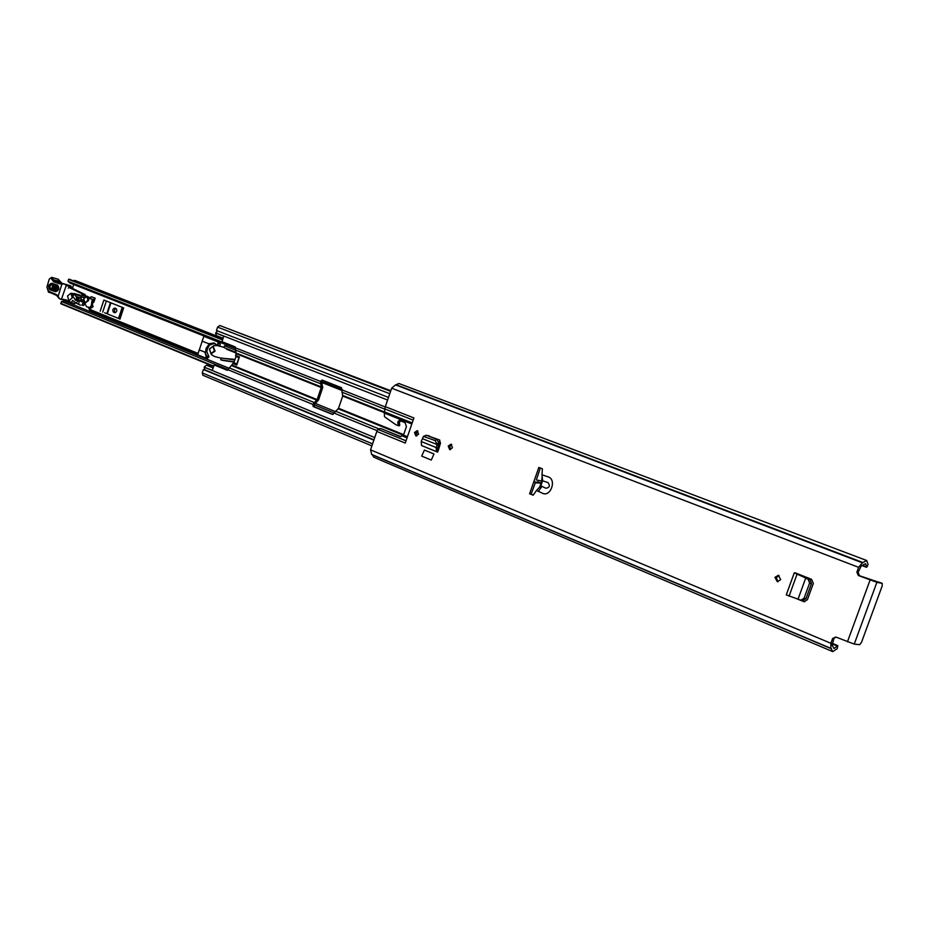 <?xml version="1.0" encoding="UTF-8"?>
<svg xmlns="http://www.w3.org/2000/svg" width="929" height="929" viewBox="0 0 929 929"><rect width="100%" height="100%" fill="white"/><g stroke="black" fill="none" stroke-linecap="round" stroke-linejoin="round"><path stroke-width="1.39" d="M777.991 581.74L776.284 577.571L779.025 575.469M774.96 577.339L778.386 575.283L780.708 579.638L777.294 581.705L774.96 577.339M452.458 447.743L449.682 449.613L448.231 446.048L451.006 444.19L452.458 447.743M418.596 434.145L415.902 435.98L414.508 432.496L417.214 430.661L418.596 434.145M529.611 493.763L533.153 495.215L536.509 490.466L542.304 493.148C550.595 497.758 557.11 479.225 548.029 476.844L542.002 474.777L542.397 468.831L538.843 467.426L529.611 493.763L531.144 494.1L535.638 481.988M856.863 572.171L858.106 572.427L859.569 575.759L858.338 575.504L856.863 572.171L858.628 567.34L862.379 562.811L866.722 560.524L398.924 383.514L395.557 384.896L391.655 388.206L385.326 406.681L413.893 417.945L405.253 443.063L376.837 431.439L370.532 449.833L371.728 454.397M832.628 638.467L835.833 637.027L833.894 638.606L832.628 638.467L830.874 643.274L370.532 449.833M858.338 575.504L876.883 582.32L882.213 583.377L882.19 585.955L861.473 642.404L859.65 644.703L854.239 644.099L835.833 637.027M427.537 435.689L439.347 439.893L440.52 443.04L438.581 449.52L437.501 448.393L438.825 445.293L437.338 444.654L436.119 447.523L437.501 448.393M422.672 438.743L437.257 444.619L435.074 440.567L423.438 436.375L421.209 441.484L421.58 445.548L437.675 452.156L438.581 449.52M433.971 453.967L424.39 450.054L421.708 456.116L431.277 460.064L433.971 453.967L431.277 460.064M802.54 600.564L806 598.636L811.481 583.563L810.1 579.777L805.71 578.07L798.046 599.17L800.891 600.192L804.108 598.171L809.589 583.087L808.207 579.301L805.71 578.07L806.929 578.233L795.387 572.903L811.54 579.301L813.328 583.412L807.406 599.693L803.968 601.655L797.128 598.926M450.53 449.624L449.799 446.431L451.749 444.55M416.749 435.991L416.099 432.891L417.957 431.044M540.817 485.832L545.915 488.248C549.689 487.597 550.351 485.693 547.924 482.546L542.594 480.781L540.817 485.832L536.509 490.466M376.837 431.439L377.894 429.349L406.019 440.81M411.814 423.996L384.351 413.068L384.49 416.738L395.766 424.681L397.6 425.424L398.169 424.727L397.786 422.312L399.261 420.372L405.125 422.707L406.437 426.608L403.476 435.12L407.436 436.723M384.351 413.068L384.594 411.942L412.186 422.916M413.138 420.129L384.838 408.934L384.594 411.942M384.838 408.934L385.326 406.681M400.399 420.825L399.389 422.707L399.772 425.134L399.249 425.83L397.682 425.447M381.61 428.873L400.945 436.665M381.993 428.966L400.155 436.618L403.476 435.12M380.263 428.548L377.894 429.349M536.288 480.142L540.295 467.995M533.327 494.994L531.144 494.1M858.106 572.427L861.241 565.947L865.514 563.636L866.92 567.038L868.058 564.437L866.722 560.524M882.155 583.366L859.569 575.759M830.874 643.274L830.863 648.349L832.756 651.612L837.226 648.674L837.853 645.678L834.033 648.547L832.14 645.272L833.894 638.606M804.793 601.713L801.228 600.262M428.513 436.084L429.152 435.806M372.262 454.664L373.679 457.103L383.631 461.458L832.756 651.612M427.816 435.806L428.71 435.643M437.675 452.156L436.514 451.622L436.119 447.523L421.209 441.484M437.338 444.654L439.103 443.725L438.825 445.293M439.103 443.725L436.909 439.44L426.388 435.225L423.438 436.375M424.553 436.34L426.388 435.225M805.733 578.012L794.272 572.833L786.271 594.897L798.29 599.251M789.046 596.221L797.047 574.168L797.918 574.238M794.272 572.833L795.282 572.891M797.477 573.994L794.458 572.81M542.002 474.777L542.594 480.781M104.559 312.771L118.842 318.554M318.659 399.679L322.827 386.998M73.705 284.506L72.427 288.42M68.177 301.391L67.805 302.494M119.911 319.204L123.65 307.894L103.885 300.044L100.204 311.227M93.005 302.076L93.806 302.331L95.164 298.209L91.077 296.653L90.38 298.766M73.066 280.686L74.854 280.395L223.065 338.516M235.327 347.283L68.026 281.313L69.965 283.031L235.06 348.236M228.778 368.116L64.786 301.263L61.419 301.495L227.895 369.521M61.244 303.853L61.419 301.495M68.026 281.313L68.549 279.397L69.338 279.339M116.032 308.533C117.356 310.518 116.938 311.912 114.766 312.725L113.559 312.249C112.235 310.251 112.664 308.858 114.824 308.056L116.032 308.533M115.289 312.736L115.219 312.701C113.93 311.192 114.186 309.787 115.974 308.509M93.225 302.169L94.584 298.046L95.164 298.209M94.584 298.046L91.077 296.653M68.363 288.141L68.827 287.433L72.369 288.443M84.179 303.911L82.832 303.539L81.915 305.072L83.529 305.513L84.342 304.41M76.085 296.537L76.654 298.151L75.435 300.09L72.671 295.921L74.854 294.4L80.869 296.096L81.253 297.988L76.085 296.537L74.912 294.69M75.992 300.241L78.419 297.559L79.232 298.337L78.442 300.148L77.397 300.706L77.061 299.858M78.129 300.369L80.382 300.694L81.253 297.988M85.596 296.212L85.062 294.539L72.601 288.466M82.054 301.542L80.753 300.264M81.915 305.072L83.529 305.513M63.3 299.231L74.808 303.737L75.493 302.564M85.34 296.351L82.112 295.434L81.531 293.529L69.338 287.607L72.868 288.605M82.112 295.434L80.986 296.676M81.752 301.82L80.149 300.868M78.442 300.148L81.276 300.938M82.832 303.539L83.204 300.764L81.171 301.658M80.475 305.2L76.619 303.388L77.421 300.717L79.511 301.217L77.571 300.682M71.254 302.761L72.601 300.439L76.619 303.388M75.226 300.102L76.015 300.322M74.297 293.552L80.184 295.19L80.869 296.096M79.36 301.251L78.547 303.922M72.671 295.921L72.787 293.367L74.854 294.4M49.794 289.755C47.751 286.655 48.401 284.471 51.769 283.206L57.586 285.157C59.665 288.28 59.003 290.463 55.612 291.729L49.794 289.755L50.747 288.791L57.11 290.789C58.376 289.685 58.748 288.327 58.248 286.713L52.036 284.506C49.829 285.331 49.4 286.759 50.747 288.791L51.745 288.594L52.767 285.191L58.481 287.119M57.528 290.556L51.745 288.594L52.686 287.63L58.272 289.523M70.743 287.944L71.069 286.91L66.226 285.528L64.775 284.169L70.778 285.888L69.187 285.366L71.37 286.98L70.801 285.9M69.187 285.366L62.696 283.508L61.918 284.019L58.132 296.397L59.688 298.883L66.946 300.079M62.649 283.496L59.851 282.962L59.026 283.612L53.708 281.835L50.851 277.98L49.283 279.06L46.914 287.096L48.563 291.241L56.611 294.679L58.132 296.397M56.634 295.434L49.551 292.24L49.063 291.218M62.742 283.519L63.95 283.926L61.918 284.019M46.926 287.049L48.505 292.194L50.874 292.612M66.226 285.528L61.651 298.627M63.95 283.926L64.775 284.169M58.585 288.373L53.023 286.504L52.686 287.63M67.527 295.979L68.874 300.682L72.276 297.895L70.941 293.204L67.527 295.979M224.028 347.341L217.456 345.611L213.775 345.611L209.339 349.269L211.371 354.646L214.564 356.469L221.125 358.234M235.861 352.265L223.97 347.539L224.563 345.751L227.059 346.471M235.78 356.411L238.939 357.677L235.78 356.411L236.094 353.032L226.525 349.211L226.56 348.572M223.947 358.408L235.107 359.407M223.343 360.498L220.8 359.86L221.172 358.013L234.921 359.976M224.563 345.751L235.13 349.943M220.8 359.86L234.305 361.811M211.301 353.624L215.075 351.127L213.217 346.459M209.443 348.956L210.976 353.566L214.436 350.953L212.915 346.343L209.443 348.956M208.979 356.713L206.192 356.388L204.903 352.172L206.784 356.132L208.979 356.713L206.842 351.789L207.388 348.758L209.71 344.938L214.367 343.463M204.903 352.172L199.305 349.908L205.576 352.405L206.11 348.41L209.199 343.939L202.208 341.198L197.68 354.785L205.646 358.037L206.192 356.388L206.819 356.597L206.273 358.246L207.225 358.501L208.967 356.817M208.468 343.684L214.471 343.103L217.2 345.46L219.569 346.145L217.432 345.542M219.569 346.145L220.301 343.893L219.395 343.521L219.732 342.186M202.208 341.198L203.846 336.31L202.208 341.198M207.225 358.501L205.878 358.582M220.301 343.893L219.72 346.064M81.148 299.475L83.436 300.172M83.378 300.16L81.404 299.614M90.589 298.116L87.082 296.235M83.912 302.006L86.652 306.767L89.602 307.441L91.158 306.013L92.285 299.196L88.87 298.441L87.419 296.293L83.691 298.592L84.922 302.796L88 300.311L86.769 296.107M92.285 299.196L93.423 300.381L91.959 306.233L93.086 306.547L91.53 307.975L89.602 307.441M84.167 297.559L81.032 296.874M81.45 299.626L83.436 300.067M92.749 305.571L93.086 306.547M87.326 306.953L91.53 307.975M90.972 307.847L89.834 307.534M85.259 302.854L88.638 300.497L87.419 296.293M439.011 442.645L439.847 440.195M417.353 431.288L416.087 434.993M323.013 380.414L321.852 382.423L322.618 387.892L318.519 399.934L313.99 405.032L314.571 406.879L333.046 414.45M377.128 430.684L334.115 413.103L338.551 408.261L342.708 396.068L341.524 387.707L322.073 380.054L320.517 381.413L321.237 387.521L317.137 399.586L312.713 404.359L227.837 369.672L227.268 370.299L214.216 364.958L212.265 370.357L204.183 367.164L204.914 369.858L373.957 439.858M227.837 369.672L233.713 362.728L236.825 363.982M217.688 330.979L215.609 333L223.715 336.17L222.008 341.675L235.13 346.854L236.094 353.032L321.283 386.882M214.216 364.958L227.593 370.218M334.115 413.103L332.431 414.415L313.189 406.53L312.713 404.359M542.513 478.992L539.61 487.272M222.136 338.075L216.329 335.636L215.609 333M212.486 365.991L206.435 365.202L204.229 367.036M388.496 397.426L216.445 330.492L217.583 327.113L219.825 325.51L390.586 391.33M373.922 439.951L203.393 369.533L373.841 440.172M371.89 445.885L202.905 375.281L202.267 372.912L203.393 369.533M225.015 327.507L390.795 390.726M236.082 356.527L233.713 362.728M222.112 338.063L223.088 338.446L222.112 338.063M236.837 363.947L233.969 362.798M237.069 364.075L236.767 365.074L232.784 363.46M239.136 357.758L236.767 365.074M535.278 482.848L541.073 483.08M541.166 482.836L537.74 482.058L537.903 480.2L541.7 481.083L542.164 475.787M533.769 481.907L541.131 482.929M847.434 641.858L870.078 580.044M858.628 567.34L391.655 388.206M538.205 491.487L541.816 486.599M407.041 437.849L402.617 436.049M866.351 566.76L862.739 565.389M862.716 565.413L866.351 566.795M837.319 646.096L832.001 643.867M837.331 646.073L832.012 643.832M863.053 562.579L396.358 384.815M862.588 562.858L395.824 384.978M862.379 562.811L395.557 384.896M831.513 648.802L372.343 454.838M421.58 445.548L436.514 451.622L437.594 449.067M437.187 443.899L439.022 442.773M435.074 440.567L436.909 439.44M804.514 601.725L803.469 601.504M804.108 598.171L806 598.636M809.531 583.284L811.412 583.76M808.207 579.301L810.1 579.777M832.152 643.402L837.656 645.713M854.239 644.099L876.883 582.32M399.772 425.134L398.169 424.727M399.354 423.415L397.751 423.02M399.389 422.707L397.786 422.312M399.795 421.511L398.193 421.116M400.48 436.665L399.876 436.525M222.774 339.387L73.136 280.639M342.174 389.425L320.621 381.087M314.095 404.742L334.173 412.94M60.861 303.69L213.74 366.398M213.833 366.119L60.71 303.342M68.549 279.397L222.588 339.944M222.705 339.608L68.885 279.188M102.701 312.144L106.37 301.031M110.435 302.645L106.835 313.549M122.57 307.464L118.866 318.682M118.796 318.392L122.419 307.406M115.219 312.701L113.559 312.249M107.346 313.735L110.934 302.842M122.21 307.325L118.587 318.287M76.283 299.544L77.153 299.788M85.062 294.539L81.531 293.529M81.81 293.959L85.352 294.957M77.653 299.219L79.232 298.337M76.271 300.322L75.435 300.09M75.992 299.777L76.84 300.009M60.385 299.068L66.516 300.659M46.914 287.096L49.283 279.06L51.699 277.341L54.602 281.208L62.046 283.38L58.109 279.188M50.851 277.98L51.745 277.353L58.225 279.223M51.037 278.05L51.931 277.411L58.434 279.292L59.886 281.731M52.094 279.548L59.758 281.232L61.093 283.066M61.813 284.146L59.026 283.612M53.708 281.835L54.602 281.208L59.886 282.973M52.57 293.227L49.109 292.263L48.563 291.241M56.913 295.631L56.611 294.679M58.318 297.326L58.132 296.688M52.767 285.191L53.023 286.504M51.769 283.206L52.036 284.506M56.564 290.765L55.612 291.729M57.586 285.157L57.853 286.469M223.192 360.487L234.213 362.066L223.041 360.452M197.68 354.797L199.305 349.908M205.762 358.536L197.819 355.308L206.807 358.826M219.755 342.453L218.803 342.186L217.792 345.205L219.697 345.727M217.142 345.414L214.518 343.567L217.351 345.53L218.164 341.977L203.846 336.31M214.471 343.521L213.322 342.998L209.199 343.939M213.322 342.998L214.471 343.103M197.68 354.785L199.178 349.85M89.509 307.464L90.752 309.798L90.299 311.018M92.308 299.196L93.074 299.417M86.78 306.802L87.581 307.023M91.158 306.013L91.959 306.233M93.423 300.381L92.621 300.16M438.778 448.87L437.524 448.359M403.674 434.644L338.551 408.261M384.467 412.673L342.708 396.068M235.501 355.354L239.496 356.957M317.137 399.586L232.204 365.167M321.237 387.521L236.071 353.647M385.233 406.948L342.011 389.89M320.517 381.413L235.2 347.736M387.602 400.027L215.656 332.872M374.735 437.582L204.183 367.164M384.827 409.143L341.872 392.143M320.377 383.631L235.118 349.873M384.583 412.035L342.743 395.417M378.614 428.768L335.392 411.152M313.99 402.431L229.091 367.849M403.383 435.271L338.179 408.818M316.777 400.144L231.844 365.701M216.329 335.636L223.134 338.307M213.205 367.977L206.435 365.202M389.774 393.722L217.583 327.113M372.575 443.865L202.267 372.912M312.608 404.684L313.99 405.032M314.571 406.879L313.189 406.53M832.616 645.353L831.966 645.086M830.863 648.349L371.449 454.316M800.891 600.192L802.784 600.645M882.213 583.377L879.124 582.193M837.853 645.678L832.187 643.298M862.344 565.715L866.478 567.294M399.249 425.83L397.635 425.436M380.077 428.478L381.819 428.908M341.872 390.424L321.887 382.527M335.079 411.442L315.361 403.407M222.751 339.468L69.164 279.153M213.705 366.49L61.012 303.853M74.157 293.494L80.184 295.19M71.37 286.968L71.034 288.025M60.025 299.01L66.644 300.717M51.699 277.341L58.388 279.281M59.851 282.962L62.696 283.508M50.247 292.414L56.75 295.55L58.968 298.36M48.505 292.194L53.208 293.506M69.652 300.891L68.874 300.682M71.707 293.425L70.941 293.204M211.615 353.74L210.976 353.566M213.554 346.517L212.915 346.343M203.997 335.973L202.092 341.14M88.174 307.162L90.252 311.006L197.563 354.692M90.752 309.798L198.005 353.38M86.652 306.767L87.454 306.988M85.573 302.982L84.922 302.796M373.946 439.87L204.914 369.858M236.721 364.284L239.008 357.468"/></g></svg>

